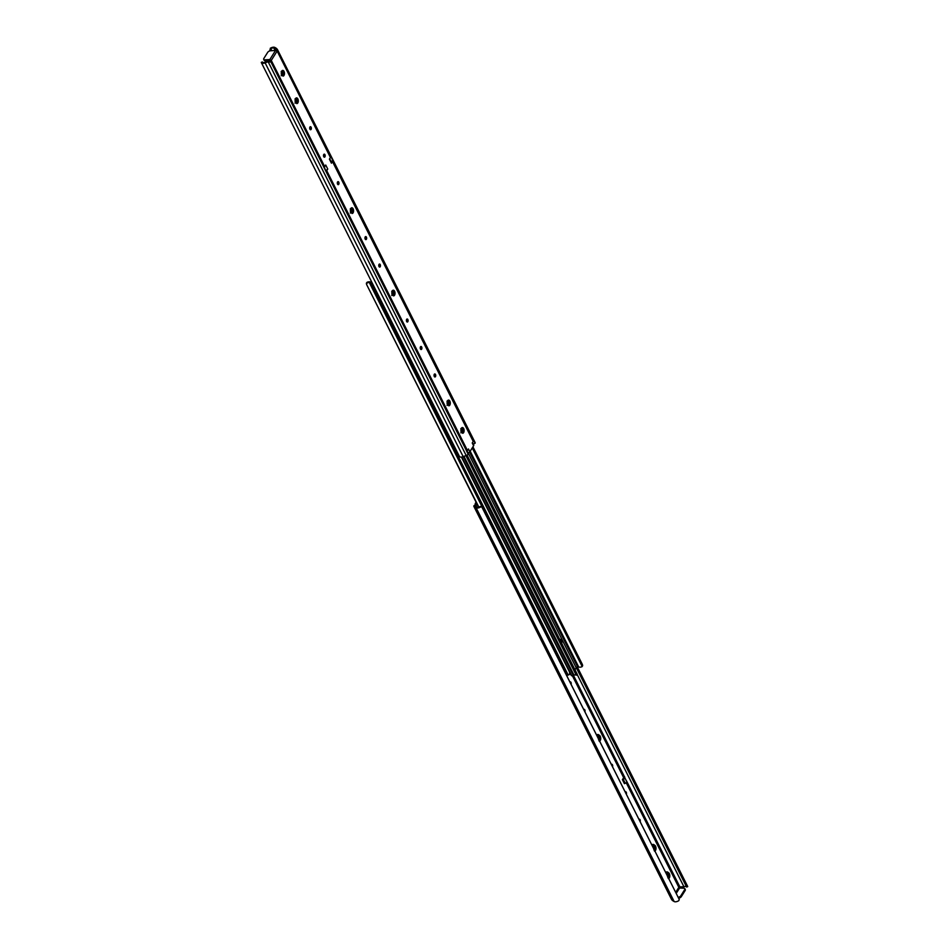 <?xml version="1.0" encoding="UTF-8"?>
<svg xmlns="http://www.w3.org/2000/svg" width="949" height="949" viewBox="0 0 949 949"><rect width="100%" height="100%" fill="white"/><g stroke="black" fill="none" stroke-linecap="round" stroke-linejoin="round"><path stroke-width="1.42" d="M420.668 349.22A1.53 0.842 -93.4 0 1 420.644 349.256A1.53 0.842 -93.4 0 0 420.502 346.788M420.478 346.812A1.53 0.842 86.6 0 0 420.3 348.532A1.53 0.842 86.6 0 0 421.154 349.517A1.53 0.842 86.6 0 0 421.653 349.161A1.53 0.842 86.6 0 0 421.831 347.453A1.53 0.842 86.6 0 0 420.976 346.468A1.53 0.842 86.6 0 0 420.478 346.812M406.848 321.747A1.53 0.842 -93.4 0 1 406.824 321.782A1.53 0.842 -93.4 0 0 406.682 319.315M406.658 319.339A1.53 0.842 86.6 0 0 406.48 321.059A1.53 0.842 86.6 0 0 407.335 322.043A1.53 0.842 86.6 0 0 407.833 321.687A1.53 0.842 86.6 0 0 408.023 319.979A1.53 0.842 86.6 0 0 407.157 318.994A1.53 0.842 86.6 0 0 406.658 319.339M365.223 236.894A1.53 0.842 -93.4 0 1 365.389 239.326A1.53 0.842 -93.4 0 1 365.377 239.362M365.211 236.93A1.53 0.842 86.6 0 0 365.021 238.638A1.53 0.842 86.6 0 0 365.887 239.623A1.53 0.842 86.6 0 0 366.385 239.267A1.53 0.842 86.6 0 0 366.563 237.558A1.53 0.842 86.6 0 0 365.709 236.574A1.53 0.842 86.6 0 0 365.211 236.93M379.042 264.368A1.53 0.842 -93.4 0 1 379.209 266.799A1.53 0.842 -93.4 0 1 379.197 266.835M379.019 264.403A1.53 0.842 86.6 0 0 378.841 266.111A1.53 0.842 86.6 0 0 379.707 267.096A1.53 0.842 86.6 0 0 380.205 266.74A1.53 0.842 86.6 0 0 380.383 265.032A1.53 0.842 86.6 0 0 379.517 264.047A1.53 0.842 86.6 0 0 379.019 264.403M337.595 181.947A1.53 0.842 -93.4 0 1 337.761 184.379A1.53 0.842 -93.4 0 1 337.737 184.414M337.571 181.983A1.53 0.842 86.6 0 0 337.393 183.691A1.53 0.842 86.6 0 0 338.247 184.675A1.53 0.842 86.6 0 0 338.746 184.32A1.53 0.842 86.6 0 0 338.923 182.611A1.53 0.842 86.6 0 0 338.069 181.627A1.53 0.842 86.6 0 0 337.571 181.983M309.955 127A1.53 0.842 -93.4 0 1 310.121 129.432A1.53 0.842 -93.4 0 1 310.098 129.467M309.932 127.036A1.53 0.842 86.6 0 0 309.754 128.744A1.53 0.842 86.6 0 0 310.62 129.728A1.53 0.842 86.6 0 0 311.118 129.372A1.53 0.842 86.6 0 0 311.296 127.664A1.53 0.842 86.6 0 0 310.43 126.68A1.53 0.842 86.6 0 0 309.932 127.036M323.775 154.473A1.53 0.842 -93.4 0 1 323.941 156.905A1.53 0.842 -93.4 0 1 323.917 156.941M323.751 154.509A1.53 0.842 86.6 0 0 323.573 156.217A1.53 0.842 86.6 0 0 324.428 157.202A1.53 0.842 86.6 0 0 324.926 156.846A1.53 0.842 86.6 0 0 325.116 155.138A1.53 0.842 86.6 0 0 324.25 154.153A1.53 0.842 86.6 0 0 323.751 154.509M434.298 374.286A1.53 0.842 86.6 0 0 434.108 376.006A1.53 0.842 86.6 0 0 434.974 376.99A1.53 0.842 86.6 0 0 435.472 376.634A1.53 0.842 86.6 0 0 435.65 374.926A1.53 0.842 86.6 0 0 434.796 373.942A1.53 0.842 86.6 0 0 434.298 374.286A1.53 0.842 -93.4 0 1 434.488 376.694A1.53 0.842 -93.4 0 1 434.464 376.729M324.404 167.083L325.483 170.417M329.694 158.708L331.106 161.532L332.945 160.654A9.537 4.864 153.3 0 1 332.458 161.555L331.438 163.192A1.91 0.973 -26.7 0 0 331.557 162.421L329.683 158.708M467.584 453.088L468.094 452.91A1.91 0.973 153.3 0 0 469.85 451.712L473.61 445.745A1.91 0.973 153.3 0 0 473.729 444.974A1.91 0.973 153.3 0 0 473.278 444.666M473.729 444.974L472.507 442.554L473.278 444.073L475.093 443.219A2.384 1.21 -26.7 0 0 475.105 442.542L277.428 49.514M281.284 74.105L282.944 76.11L281.414 74.402L281.829 71.211C283.704 70.511 284.261 71.804 283.466 75.113L282.612 75.659A2.384 1.317 86.6 0 0 283.027 75.529M281.177 71.472C282.873 70.736 283.336 71.97 282.577 75.161L282.233 75.517M281.402 71.46C283.099 70.724 283.561 71.958 282.79 75.149L282.339 75.576M281.794 71.246L282.422 72.954L281.224 75.718M281.699 71.412L282.197 72.978A2.384 1.317 -93.4 0 1 281.853 75.173M295.103 101.579L296.764 103.583L295.234 101.875L295.637 98.684C297.523 97.984 298.069 99.277 297.286 102.587L296.432 103.133A2.384 1.317 86.6 0 0 296.835 103.002M294.997 98.945C296.693 98.21 297.156 99.443 296.385 102.634L296.052 102.99M295.21 98.933C296.918 98.198 297.381 99.431 296.61 102.622L296.159 103.05M295.613 98.72L296.242 100.428L295.044 103.192M295.519 98.886L296.017 100.452A2.384 1.317 -93.4 0 1 295.673 102.646M350.371 211.473L352.032 213.478L350.501 211.769L350.916 208.578C352.803 207.878 353.348 209.171 352.553 212.481L351.699 213.027A2.384 1.317 86.6 0 0 352.115 212.896M350.264 208.839C351.96 208.104 352.423 209.338 351.664 212.529L351.32 212.884M350.489 208.827C352.186 208.092 352.648 209.326 351.889 212.517L351.427 212.944M350.881 208.614L351.51 210.322L350.311 213.086M350.786 208.78L351.284 210.346A2.384 1.317 -93.4 0 1 350.94 212.54M391.83 293.893L393.491 295.898L391.961 294.19L392.364 290.999C394.25 290.299 394.796 291.592 394.001 294.902L393.159 295.447A2.384 1.317 86.6 0 0 393.562 295.317M391.712 291.26C393.42 290.524 393.882 291.758 393.111 294.949L392.767 295.305M391.937 291.248C393.633 290.513 394.108 291.746 393.337 294.937L392.874 295.364M392.34 291.035L392.957 292.743L391.771 295.507M392.245 291.201L392.744 292.755A2.384 1.317 -93.4 0 1 392.388 294.961M447.098 403.788L448.758 405.792L447.228 404.084L447.631 400.893C449.518 400.193 450.063 401.486 449.28 404.796L448.426 405.342M446.991 401.154C448.687 400.419 449.15 401.652 448.391 404.843L448.047 405.199M447.216 401.142C448.913 400.407 449.375 401.641 448.604 404.832L448.153 405.259M447.513 401.095L448.011 402.649A2.384 1.317 -93.4 0 1 447.667 404.855L447.038 405.401M447.608 400.929L447.714 404.879M460.917 431.261L462.578 433.266L461.048 431.558L461.451 428.367C463.337 427.667 463.883 428.96 463.088 432.269L462.246 432.815M460.811 428.628C462.507 427.892 462.97 429.126 462.199 432.317L461.866 432.673M461.024 428.616C462.732 427.88 463.195 429.114 462.424 432.305L461.961 432.732M461.428 428.402L462.044 430.111L460.858 432.874M461.333 428.568L461.831 430.122A2.384 1.317 -93.4 0 1 461.475 432.329M331.438 163.192L329.41 159.159L330.43 157.522A9.537 4.864 -26.7 0 0 330.904 156.632A2.384 1.21 -26.7 0 0 330.916 156.621L332.945 160.654A2.384 1.21 153.3 0 1 332.933 160.666L473.693 440.526A9.537 4.864 153.3 0 1 473.219 441.415L472.222 442.993L473.61 445.745M324.7 166.644L325.721 165.019L327.749 169.041L326.729 170.678A9.537 4.864 153.3 0 1 326.076 171.579A2.384 1.21 153.3 0 1 326.065 171.591L324.036 167.558A9.537 4.864 -26.7 0 0 324.7 166.644L271.272 60.416L270.524 61.97L268.187 61.815L466.173 455.473A2.384 1.21 -26.7 0 0 468.165 454.251L466.778 451.499A2.384 1.21 153.3 0 0 466.837 451.439A9.537 4.864 153.3 0 0 467.477 450.538L468.474 448.96L469.85 451.712M462.151 432.815A2.384 1.317 86.6 0 0 462.27 432.815L462.578 433.266A2.859 1.59 -93.4 0 0 463.622 432.614A2.859 1.59 -93.4 0 0 463.67 428.58A2.859 1.59 -93.4 0 0 461.416 428.213A2.859 1.59 -93.4 0 0 460.929 430.49M448.331 405.342A2.384 1.317 86.6 0 0 448.45 405.342L448.758 405.792A2.859 1.59 -93.4 0 0 449.802 405.14A2.859 1.59 -93.4 0 0 449.85 401.107A2.859 1.59 -93.4 0 0 447.596 400.739A2.859 1.59 -93.4 0 0 447.121 403.017M393.064 295.447A2.384 1.317 86.6 0 0 393.171 295.447L393.491 295.898A2.859 1.59 -93.4 0 0 394.535 295.246A2.859 1.59 -93.4 0 0 394.582 291.224A2.859 1.59 -93.4 0 0 392.328 290.845A2.859 1.59 -93.4 0 0 391.842 293.122M351.604 213.027A2.384 1.317 86.6 0 0 351.723 213.027L352.032 213.478A2.859 1.59 -93.4 0 0 353.087 212.825A2.859 1.59 -93.4 0 0 353.123 208.804A2.859 1.59 -93.4 0 0 350.869 208.424A2.859 1.59 -93.4 0 0 350.395 210.702M296.337 103.133A2.384 1.317 86.6 0 0 296.456 103.133L296.764 103.583A2.859 1.59 -93.4 0 0 297.808 102.931A2.859 1.59 -93.4 0 0 297.856 98.91A2.859 1.59 -93.4 0 0 295.602 98.53A2.859 1.59 -93.4 0 0 295.127 100.808M282.517 75.659A2.384 1.317 86.6 0 0 282.636 75.659L282.944 76.11A2.859 1.59 -93.4 0 0 283.988 75.457A2.859 1.59 -93.4 0 0 284.036 71.436A2.859 1.59 -93.4 0 0 281.782 71.056A2.859 1.59 -93.4 0 0 281.307 73.334M269.386 62.041L270.014 61.329A1.673 0.925 86.6 0 0 269.824 59.562L275.554 50.439L277.096 50.949L330.43 157.522M331.284 161.899L331.711 161.235M325.685 170.82L326.053 170.227A1.91 0.973 -26.7 0 0 327.749 169.041M324.036 167.558A2.384 1.21 -26.7 0 0 324.048 167.546L270.797 61.661M276.04 48.102L274.842 47.45A3.938 2.005 -26.7 0 0 270.287 48.28L270.88 48.636A2.74 1.4 153.3 0 1 273.929 48.138L276.04 48.102L277.701 50.167L277.096 50.949L330.904 156.632M277.749 50.487L276.527 50.985L274.095 48.221M268.187 61.815L267.286 62.017L268.187 61.815M265.139 62.871L267.286 62.017L265.056 62.243A2.74 1.4 153.3 0 1 262.422 62.088L261.319 62.551A3.938 2.005 -26.7 0 0 261.331 62.575A3.938 2.005 -26.7 0 0 265.139 62.871L463.195 456.659L466.173 455.473M275.554 50.439L270.062 50.819A2.384 1.21 -26.7 0 0 267.677 52.373L263.846 58.458A2.384 1.21 -26.7 0 0 263.703 59.407A2.384 1.21 -26.7 0 0 264.391 59.834L269.824 59.562L271.058 60.558M475.093 443.219L473.717 440.466A2.384 1.21 153.3 0 1 473.693 440.526M265.352 62.124L266.432 61.934L265.352 62.124M261.319 62.551L459.387 456.362A3.938 2.005 -26.7 0 0 459.387 456.362A3.938 2.005 -26.7 0 0 463.195 456.659M274.736 48.719L276.74 48.601L277.701 50.167L276.254 50.25M270.88 48.636L270.299 50.155L270.287 48.28M269.872 49.894L270.299 50.76M281.343 72.705L282.161 74.33M295.151 100.179L295.981 101.804M350.43 210.073L351.249 211.698M281.414 72.243L282.221 73.856M295.234 99.716L296.041 101.329M309.706 128.495L310.157 129.384M323.526 155.968L323.965 156.858M337.346 183.442L337.785 184.331M350.501 209.61L351.308 211.224M364.974 238.389L365.424 239.278M378.793 265.862L379.244 266.752M270.251 49.929L270.655 50.736M281.426 72.16L282.233 73.749M295.246 99.633L296.052 101.223M309.682 128.34L310.181 129.325M323.502 155.814L324 156.799M337.322 183.287L337.82 184.272M350.525 209.527L351.32 211.117M364.962 238.235L365.46 239.219M378.77 265.708L379.268 266.693M263.703 59.407L264.154 60.321A2.384 1.21 -26.7 0 0 264.854 60.748L264.605 59.87M265.068 60.783L270.074 60.594M283.537 71.341L283.751 74.556M282.731 71.578L282.873 74.58M297.357 98.815L297.571 102.029M296.551 99.052L296.693 102.053M352.625 208.709L352.85 211.924M351.818 208.946L351.96 211.947M394.084 291.129L394.298 294.344M393.266 291.367L393.408 294.368M449.352 401.024L449.565 404.238M448.545 401.261L448.687 404.262M463.171 428.497L463.385 431.712M462.353 428.734L462.507 431.736M574.987 669.757L576.221 667.799A1.969 1.008 153.3 0 1 577.526 666.744L578.416 666.767A3.132 1.601 -26.7 0 0 578.688 666.969A3.689 1.886 -26.7 0 0 581.962 666.708L582.484 664.656L472.922 446.825M469.553 452.08L577.526 666.744M461.428 457.098L571.168 675.273A3.167 1.613 -26.7 0 0 571.773 675.759A1.91 0.973 -26.7 0 0 573.35 675.463A4.959 2.527 153.3 0 1 574.015 675.166A2.503 1.281 153.3 0 1 576.197 675.107L577.265 674.3L467.027 455.117M461.772 457.05L571.773 675.759M576.197 675.107L465.864 455.591M466.054 455.52L576.233 674.597M466.92 455.176L576.992 674.039M470.075 451.356L578.416 666.767M472.732 447.121L582.674 665.7L472.827 446.979M366.326 283.3L367.038 282.292A3.689 1.886 153.3 0 1 370.312 282.031A3.132 1.601 153.3 0 1 370.584 282.233L371.474 282.256A1.969 1.008 -26.7 0 0 371.747 282.114M569.59 673.505L570.183 672.521L569.447 673.209L569.91 674.134A3.167 1.613 153.3 0 1 568.178 675.036A1.91 0.973 153.3 0 1 566.873 674.905A4.959 2.527 -26.7 0 0 566.529 674.668A2.503 1.281 -26.7 0 0 566.197 674.549M372.02 282.66A3.167 1.613 153.3 0 1 371.047 283.075A1.91 0.973 153.3 0 1 369.742 282.956A4.959 2.527 -26.7 0 0 369.398 282.719A2.503 1.281 -26.7 0 0 367.133 282.921L366.516 284.344L478.593 507.169M568.178 675.036L371.047 283.075M478.83 507.11L366.516 284.344M668.784 878.537A3.096 1.72 86.6 0 0 669.294 878.003A3.096 1.72 86.6 0 0 669.65 874.527A3.096 1.72 86.6 0 0 667.906 872.534A3.096 1.72 86.6 0 0 666.898 873.246A3.096 1.72 86.6 0 0 666.542 874.065M654.976 851.063A3.096 1.72 86.6 0 0 655.474 850.529A3.096 1.72 86.6 0 0 655.842 847.054A3.096 1.72 86.6 0 0 654.086 845.061A3.096 1.72 86.6 0 0 653.078 845.773A3.096 1.72 86.6 0 0 652.722 846.591M599.697 741.169A3.096 1.72 86.6 0 0 600.195 740.635A3.096 1.72 86.6 0 0 600.563 737.159A3.096 1.72 86.6 0 0 598.819 735.167A3.096 1.72 86.6 0 0 597.811 735.878A3.096 1.72 86.6 0 0 597.455 736.697M624.822 777.824L626.696 781.561A1.554 0.795 153.3 0 1 626.803 781.691A1.554 0.795 153.3 0 1 626.708 782.308A1.554 0.795 153.3 0 1 625.272 783.293L623.244 779.259A1.554 0.795 153.3 0 0 624.679 778.287A1.554 0.795 153.3 0 0 624.774 777.658A1.554 0.795 153.3 0 0 624.667 777.528L626.518 781.11M623.825 778.216L623.007 778.749A1.91 0.973 153.3 0 0 622.947 778.773L623.647 777.658A1.186 0.605 153.3 0 1 624.549 776.97L624.703 776.911M476.612 506.861L475.912 505.449A1.554 0.795 -26.7 0 0 476.908 504.631A1.554 0.795 -26.7 0 0 477.027 504.085M672.26 900.399L474.453 506.849A2.384 1.21 153.3 0 1 473.895 506.458A2.384 1.21 153.3 0 1 473.907 505.781L475.722 504.334A1.91 0.973 -26.7 0 1 475.271 504.026A1.91 0.973 -26.7 0 1 475.39 503.255L476.078 502.175M667.621 876.212L667.111 873.887M668.416 877.801L668.464 873.388A2.384 1.317 86.6 0 0 667.954 873.246A2.384 1.317 86.6 0 0 667.171 873.792A2.384 1.317 86.6 0 0 666.839 874.67M668.345 877.671L668.487 877.493C669.259 874.302 668.796 873.068 667.1 873.804M667.823 877.528C668.594 874.337 668.132 873.104 666.423 873.839M667.942 876.852L667.408 873.507M653.802 848.738L653.303 846.413M654.596 850.328L654.644 845.915A2.384 1.317 86.6 0 0 654.134 845.773A2.384 1.317 86.6 0 0 653.351 846.318A2.384 1.317 86.6 0 0 653.019 847.196M654.537 850.197L654.68 850.019C655.439 846.828 654.976 845.595 653.28 846.33M654.003 850.055C654.774 846.864 654.312 845.63 652.615 846.366M653.944 846.484L654.11 849.367L653.588 846.034M598.522 738.844L598.024 736.519M599.329 740.434L599.365 736.021A2.384 1.317 86.6 0 0 598.855 735.878A2.384 1.317 86.6 0 0 598.084 736.424A2.384 1.317 86.6 0 0 597.751 737.302M599.258 740.303L599.4 740.125C600.171 736.934 599.709 735.7 598.012 736.436M598.736 740.161C599.507 736.97 599.033 735.736 597.336 736.471M598.855 739.485L598.309 736.139M599.365 736.021L600.302 740.256L599.199 741.216M654.644 845.915L655.569 850.15L654.466 851.111M668.464 873.388L669.389 877.623L668.286 878.584M584.904 711.762A1.53 0.842 86.6 0 0 584.916 710.149A1.53 0.842 86.6 0 0 584.11 709.318A1.53 0.842 86.6 0 0 583.765 709.484M571.096 684.288A1.53 0.842 86.6 0 0 571.096 682.675A1.53 0.842 86.6 0 0 570.29 681.845A1.53 0.842 86.6 0 0 569.946 682.011M612.544 766.709A1.53 0.842 86.6 0 0 612.556 765.096A1.53 0.842 86.6 0 0 611.737 764.265A1.53 0.842 86.6 0 0 611.393 764.431M640.184 821.656A1.53 0.842 86.6 0 0 640.184 820.043A1.53 0.842 86.6 0 0 639.377 819.212A1.53 0.842 86.6 0 0 639.033 819.378M626.364 794.183A1.53 0.842 86.6 0 0 626.376 792.569A1.53 0.842 86.6 0 0 625.557 791.739A1.53 0.842 86.6 0 0 625.213 791.905M678.926 888.406A1.673 0.925 -93.4 0 1 678.986 887.671L679.84 886.9L683.944 886.757L577.229 674.561M625.272 783.293L624.43 783.672L622.402 779.639L622.947 778.773M476.493 503.017L476.647 503.753A1.554 0.795 -26.7 0 1 476.967 503.955M672.438 900.506L674.158 901.55L476.101 507.762L474.453 506.849M576.304 667.669L686.495 886.757L687.681 886.449A3.938 2.005 153.3 0 1 687.681 886.449L577.253 666.886M686.554 886.876A2.74 1.4 -26.7 0 0 683.944 886.757M675.712 892.309L678.44 887.979L684.146 888.252A2.384 1.21 153.3 0 1 684.846 888.679L685.297 889.593A2.384 1.21 153.3 0 1 685.154 890.542L681.323 896.627A2.384 1.21 153.3 0 1 678.938 898.181L678.701 898.24M475.912 505.449L475.295 506.102L477.027 507.074A2.74 1.4 -26.7 0 0 480.064 506.588L481.392 506.659L480.17 506.529M674.158 901.55A3.938 2.005 153.3 0 0 678.713 900.72L679.282 899.545L481.784 506.861L480.657 506.944A3.938 2.005 153.3 0 1 476.101 507.762M679.282 899.545L481.997 507.146L480.064 506.588M680.813 887.185L678.772 886.959M687.681 886.449L577.111 666.969M687.254 886.188L577.028 667.028M686.435 886.532L576.34 667.621M626.589 781.039L679.875 886.888M680.563 887.185L683.648 886.876M476.256 506.659L475.698 505.556M684.846 888.679A2.384 1.21 153.3 0 1 684.692 889.628L680.872 895.714A2.384 1.21 153.3 0 1 678.476 897.268L678.238 897.327M622.402 779.639L623.244 779.259M667.93 876.84L667.752 873.958M668.796 876.912L668.642 873.91M668.725 878.406L669.389 877.623M654.976 849.438L654.834 846.437M654.905 850.933L655.569 850.15M598.843 739.473L598.665 736.59M599.709 739.544L599.554 736.543M599.626 741.039L600.302 740.256M324.178 167.392L325.661 170.345M466.92 451.333L467.762 453.005M277.001 51.293L271.272 60.416M326.729 170.678L467.477 450.538M332.458 161.555L473.219 441.415M326.076 171.579L466.837 451.439M270.773 48.696L271.77 50.665M273.929 48.138L275.103 50.463M467.145 451.036L468.094 452.91M267.879 61.839L266.432 61.934M264.854 60.748L264.391 59.834M561.108 642.165A2.74 1.518 86.6 0 0 559.969 639.899M559.661 639.294A3.215 1.779 -93.4 0 1 561.749 643.446M468.142 452.898L576.221 667.799M463.278 456.623L573.35 675.463M463.954 456.35L574.015 675.166M470.17 451.202L578.688 666.969M472.234 447.916L582.212 666.566M566.873 674.905L369.742 282.956M566.529 674.668L369.398 282.719M367.038 282.292L367.133 282.921M598.617 735.202A3.096 1.72 86.6 0 0 598.428 735.19A3.096 1.72 86.6 0 0 597.407 735.902A3.096 1.72 86.6 0 0 597.229 736.246M596.684 735.178A3.808 2.112 -93.4 0 1 599.092 735.19M653.897 845.096A3.096 1.72 86.6 0 0 653.695 845.085A3.096 1.72 86.6 0 0 652.675 845.796A3.096 1.72 86.6 0 0 652.497 846.14M651.951 845.073A3.808 2.112 -93.4 0 1 654.359 845.085M667.705 872.57A3.096 1.72 86.6 0 0 667.515 872.558A3.096 1.72 86.6 0 0 666.495 873.27A3.096 1.72 86.6 0 0 666.317 873.614M665.771 872.546A3.808 2.112 -93.4 0 1 668.179 872.558M678.986 887.671L626.245 782.806M623.647 777.658L572.401 675.759M624.549 776.97L573.469 675.403M684.692 889.628L685.154 890.542M680.872 895.714L681.323 896.627M678.476 897.268L678.938 898.181M679.318 888.489L676.246 893.365M624.762 783.447L622.734 779.414M261.295 62.373L262.351 61.934M268.14 61.815L266.195 61.934M576.351 675.214L577.3 674.502M667.574 876.591L666.625 873.4M653.754 849.118L652.805 845.927M598.487 739.224L597.526 736.033M671.572 899.486L473.895 506.458M686.649 887.066L687.705 886.627M475.722 504.915L475.271 504.026M680.86 887.185L682.806 887.066M626.803 781.691L624.774 777.658"/></g></svg>
